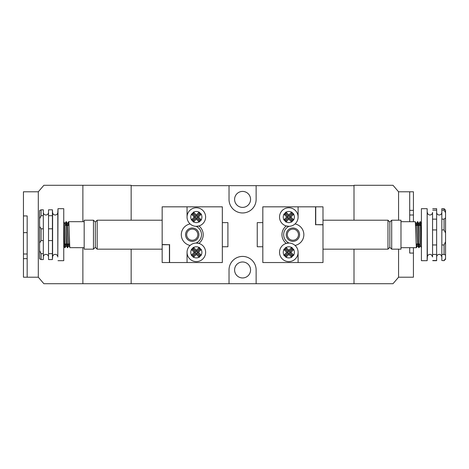 <?xml version="1.0" encoding="UTF-8"?>
<svg xmlns="http://www.w3.org/2000/svg" width="469" height="469" viewBox="0 0 469 469"><rect width="100%" height="100%" fill="white"/><g stroke="black" fill="none" stroke-linecap="round" stroke-linejoin="round"><path stroke-width="0.7" d="M48.518 256.971A2.597 2.597 0 0 0 45.921 254.368A2.597 2.597 0 0 0 43.318 256.971M48.518 212.404A2.597 2.597 0 0 1 45.921 215.001A2.597 2.597 0 0 1 43.318 212.404M52.604 256.971L52.604 212.404A2.597 2.597 0 0 0 55.207 215.001A2.597 2.597 0 0 0 57.804 212.404L57.804 256.971A2.597 2.597 0 0 0 55.207 254.368A2.597 2.597 0 0 0 52.604 256.971L52.528 258.437M52.604 212.404L52.417 209.813L48.518 209.813L52.417 209.813L52.417 259.562L48.518 259.562L48.518 209.813M41.09 209.813L43.318 209.813L41.09 209.813L41.09 215.699L39.607 218.841L39.607 210.563L41.09 209.813L39.607 210.563M57.804 256.971L57.998 208.687L63.749 208.687L63.749 260.682L57.998 260.682M57.804 212.404L57.998 208.687M52.528 221.62L52.417 215.699L48.518 215.699M41.09 240.574L39.607 242.96L39.607 226.41L41.09 228.796L41.09 240.574L43.318 240.574L43.318 259.562L41.09 259.562L39.607 258.806L39.607 250.534L41.09 253.67L41.09 259.562M39.607 242.96L39.607 250.534M39.607 218.841L39.607 226.41M43.318 253.67L41.09 253.67M41.09 215.699L43.318 215.699L43.318 240.574M43.318 228.796L41.09 228.796M43.318 209.813L43.318 215.699M52.417 253.67L48.518 253.67M48.518 240.574L52.417 240.574M52.417 228.796L48.518 228.796M27.167 258.642L23.45 258.642L23.45 253.999L27.167 253.999M23.45 258.642L23.45 277.214L27.167 277.214L27.167 215.928L23.45 215.928L23.45 191.786L38.306 191.786L43.875 185.29L82.872 185.29L82.872 221.685L82.872 185.29L131.156 185.29L131.156 220.201L131.156 185.66L229.024 185.66L229.024 199.401A13.554 13.554 0 0 0 242.579 212.961A13.554 13.554 0 0 0 256.133 199.401L256.133 185.66L229.024 185.66M27.167 277.214L38.306 277.214L38.306 191.786L38.306 277.214L43.875 283.71L82.872 283.71L82.872 247.685L82.872 283.71L131.156 283.71L131.156 249.168L131.156 283.71L392.999 283.71L398.568 277.214L398.568 249.168L398.568 277.214L413.424 277.214L413.424 253.072L409.707 253.072L409.707 247.685M23.45 253.999L23.45 232.642L27.167 232.642M23.45 232.642L23.45 215.928M427.353 212.404C427.505 213.981 428.373 214.849 429.95 215.001C431.533 214.849 432.395 213.981 432.553 212.404L432.553 256.971C431.21 253.371 430.313 254.731 429.95 254.368C428.373 254.526 427.505 255.388 427.353 256.971L427.159 208.687L427.159 260.682L421.408 260.682L421.408 208.687L427.159 208.687M432.553 256.971L432.553 212.404M444.067 260.506L445.55 258.536L445.55 259.199L444.067 260.682L441.833 260.506L441.833 208.687L444.067 208.687L444.067 210.171L445.55 212.668L445.55 210.171L444.067 208.687M444.067 219.14L445.55 217.851L445.55 233.011L444.067 229.921L444.067 219.14L441.833 219.14M445.55 217.851L445.55 212.668M445.55 241.699L445.55 255.03L444.067 254.438L444.067 244.959L445.55 241.699L445.55 233.011M445.55 258.536L445.55 255.03M441.833 254.438L444.067 254.438M444.067 244.959L441.833 244.959M444.067 260.682L441.833 260.506M441.833 210.171L444.067 210.171M441.833 229.921L444.067 229.921M432.74 208.687L436.639 208.687L436.639 260.682L432.74 260.682M432.74 229.921L436.639 229.921M436.639 244.959L432.74 244.959M432.74 254.438L436.639 254.438M436.639 260.506L432.74 260.506M432.74 210.171L436.639 210.171M436.639 219.14L432.74 219.14M187.055 252.328A9.286 9.286 0 0 1 196.153 243.042A9.222 9.222 0 0 0 196.153 226.328A9.286 9.286 0 0 1 190.121 223.942A10.957 10.957 0 0 0 190.121 245.434A9.286 9.286 0 0 1 205.621 252.328A9.286 9.286 0 0 1 196.341 261.614A9.286 9.286 0 0 1 187.055 252.328L187.055 262.54L222.335 262.54L222.335 206.829L162.168 206.829L162.168 262.54L169.409 262.54L169.409 244.712L162.168 244.712M196.341 253.02L193.451 255.91L192.753 255.218L195.643 252.328L192.753 249.438L193.451 248.746L196.341 251.636L199.225 248.746L199.923 249.438L197.033 252.328L199.923 255.218L199.225 255.91L196.341 253.02L196.341 254.427L193.451 257.317L191.352 255.218L194.236 252.328L191.493 249.578A5.569 5.569 0 0 0 191.493 255.072M193.451 248.746L193.451 247.339L191.493 249.578M193.451 247.339L196.341 250.229L199.085 247.48A5.569 5.569 0 0 0 193.591 247.48M196.341 254.427L199.225 257.317L201.183 255.072A5.569 5.569 0 0 0 201.183 249.578L198.44 252.328L201.183 255.072M199.225 248.746L199.085 247.48M199.225 247.339L201.183 249.578M199.923 249.438L201.324 249.438M197.033 252.328L198.44 252.328M196.341 251.636L196.341 250.229M193.451 255.91L193.451 257.317M192.753 255.218L191.352 255.218M195.643 252.328L194.236 252.328M199.923 255.218L201.324 255.218M199.225 255.91L199.225 257.317M192.753 249.438L191.352 249.438M196.153 226.328L196.341 226.328A9.286 9.286 0 0 1 187.055 217.041A9.286 9.286 0 0 1 196.341 207.761A9.286 9.286 0 0 1 205.621 217.041A9.286 9.286 0 0 1 196.341 226.328L198.891 225.97A10.957 10.957 0 0 1 198.891 243.399L196.153 243.042M193.451 220.629L196.341 217.739L199.225 220.629L199.923 219.932L197.033 217.041L199.923 214.157L199.225 213.459L196.341 216.35L193.451 213.459L192.753 214.157L195.643 217.041L192.753 219.932L193.451 220.629L193.451 222.03L196.341 219.146L199.225 222.03L201.324 219.932L198.44 217.041L201.324 214.157L199.085 212.199A5.569 5.569 0 0 0 193.591 212.199L191.493 214.298A5.569 5.569 0 0 0 191.493 219.791L194.236 217.041L191.493 214.298M193.451 222.03L191.493 219.791M196.341 216.35L196.341 214.943L193.591 212.199M196.341 214.943L199.085 212.199M192.753 219.932L191.352 219.932M195.643 217.041L194.236 217.041M196.341 217.739L196.341 219.146M199.225 213.459L199.225 212.058M199.923 214.157L201.324 214.157M197.033 217.041L198.44 217.041M192.753 214.157L191.352 214.157M193.451 213.459L193.451 212.058M199.923 219.932L201.324 219.932M199.225 220.629L199.225 222.03M84.174 249.168L84.174 220.201L93.46 220.201L93.46 249.168L84.174 249.168M65.76 225.401L66.076 221.685C66.516 220.958 66.95 248.564 67.372 247.685L67.636 247.685C67.208 248.564 66.774 220.958 66.334 221.685L67.53 223.736L68.697 245.287L69.951 247.667L84.174 247.685M63.749 221.696L64.933 223.736L66.1 245.287L67.372 247.685M68.357 225.401L68.673 221.685C69.119 220.958 69.553 248.564 69.975 247.685M68.673 221.685L84.174 221.685M63.749 224.27L64.669 247.233L65.033 247.685C64.611 248.564 64.177 220.958 63.731 221.685M64.91 247.052L65.097 243.968M65.361 243.968L65.033 247.685M69.658 243.968L68.58 243.968M64.458 243.968L63.749 243.968M69.002 225.401L66.657 225.401M93.46 249.168L95.318 247.315L95.318 222.06L93.46 220.201M95.318 247.315L97.171 249.168L97.171 220.201L162.168 220.201M95.318 222.06L97.171 220.201M192.255 229.112A5.569 5.569 0 0 0 186.68 234.688A5.569 5.569 0 0 0 192.255 240.257A5.569 5.569 0 0 0 197.824 234.688A5.569 5.569 0 0 0 192.255 229.112M192.255 241.371A6.683 6.683 0 0 1 185.566 234.688A6.683 6.683 0 0 1 192.255 227.998A6.683 6.683 0 0 1 198.938 234.688A6.683 6.683 0 0 1 192.255 241.371M187.055 206.829L187.055 217.041A9.286 9.286 0 0 0 190.121 223.942M97.171 249.168L162.168 249.168M187.055 262.54L169.596 262.54L169.596 244.531L169.409 259.756M169.409 244.712L162.168 244.531M222.335 246.758L227.905 246.758L227.905 222.617L222.335 222.617M67.958 243.968L67.636 247.685M63.749 245.053L63.843 243.968M66.176 245.633L66.446 243.968M67.278 225.401L67.53 223.736M67.659 247.661L68.832 245.633L69.043 243.968M67.507 247.052L67.7 243.968M298.102 217.041A9.286 9.286 0 0 1 288.998 226.328A9.222 9.222 0 0 0 288.998 243.042A9.286 9.286 0 0 1 295.036 245.434A10.957 10.957 0 0 0 295.036 223.942A9.286 9.286 0 0 1 279.53 217.041A9.286 9.286 0 0 1 288.816 207.761A9.286 9.286 0 0 1 298.102 217.041L298.102 206.829L262.822 206.829L262.822 262.54L322.989 262.54L322.989 206.829L315.743 206.829L315.743 224.657L322.989 224.657M288.816 216.35L291.706 213.459L292.398 214.157L289.514 217.041L292.398 219.932L291.706 220.629L288.816 217.739L285.932 220.629L285.234 219.932L288.124 217.041L285.234 214.157L285.932 213.459L288.816 216.35L288.816 214.943L291.706 212.058L293.805 214.157L290.921 217.041L293.664 219.791A5.569 5.569 0 0 0 293.664 214.298M291.706 220.629L291.706 222.03L293.664 219.791M291.706 222.03L288.816 219.146L286.072 221.89A5.569 5.569 0 0 0 291.566 221.89M288.816 214.943L285.932 212.058L283.968 214.298A5.569 5.569 0 0 0 283.968 219.791L286.717 217.041L283.968 214.298M285.932 220.629L286.072 221.89M285.932 222.03L283.968 219.791M285.234 219.932L283.827 219.932M288.124 217.041L286.717 217.041M288.816 217.739L288.816 219.146M291.706 213.459L291.706 212.058M292.398 214.157L293.805 214.157M289.514 217.041L290.921 217.041M285.234 214.157L283.827 214.157M285.932 213.459L285.932 212.058M292.398 219.932L293.805 219.932M288.998 243.042L288.816 243.042A9.286 9.286 0 0 1 298.102 252.328A9.286 9.286 0 0 1 288.816 261.614A9.286 9.286 0 0 1 279.53 252.328A9.286 9.286 0 0 1 288.816 243.042L286.266 243.399A10.957 10.957 0 0 1 286.266 225.97L288.998 226.328M291.706 248.746L288.816 251.636L285.932 248.746L285.234 249.438L288.124 252.328L285.234 255.218L285.932 255.91L288.816 253.02L291.706 255.91L292.398 255.218L289.514 252.328L292.398 249.438L291.706 248.746L291.706 247.339L288.816 250.229L285.932 247.339L283.827 249.438L286.717 252.328L283.827 255.218L286.072 257.176A5.569 5.569 0 0 0 291.566 257.176L293.664 255.072A5.569 5.569 0 0 0 293.664 249.578L290.921 252.328L293.664 255.072M291.706 247.339L293.664 249.578M288.816 253.02L288.816 254.427L291.566 257.176M288.816 254.427L286.072 257.176M292.398 249.438L293.805 249.438M289.514 252.328L290.921 252.328M288.816 251.636L288.816 250.229M285.932 255.91L285.932 257.317M285.234 255.218L283.827 255.218M288.124 252.328L286.717 252.328M292.398 255.218L293.805 255.218M291.706 255.91L291.706 257.317M285.234 249.438L283.827 249.438M285.932 248.746L285.932 247.339M400.983 220.201L400.983 249.168L391.697 249.168L391.697 220.201L400.983 220.201M419.397 243.968L419.081 247.685C418.641 248.412 418.207 220.805 417.779 221.685L417.521 221.685C417.943 220.805 418.377 248.412 418.823 247.685L417.621 245.633L416.454 224.088L415.206 221.708L400.983 221.685M421.408 247.679L420.224 245.633L419.057 224.088L417.779 221.685M416.8 243.968L416.484 247.685C416.038 248.412 415.604 220.805 415.182 221.685M416.484 247.685L400.983 247.685M421.408 245.105L420.488 222.142L420.124 221.685C420.546 220.805 420.98 248.412 421.42 247.685M420.247 222.324L420.054 225.401M419.796 225.401L420.124 221.685M415.499 225.401L416.578 225.401M420.699 225.401L421.408 225.401M416.155 243.968L418.5 243.968M391.697 220.201L389.839 222.06L389.839 247.315L391.697 249.168M389.839 222.06L387.98 220.201L387.98 249.168L322.989 249.168M389.839 247.315L387.98 249.168M292.902 240.257A5.569 5.569 0 0 0 298.472 234.688A5.569 5.569 0 0 0 292.902 229.112A5.569 5.569 0 0 0 287.333 234.688A5.569 5.569 0 0 0 292.902 240.257M292.902 227.998A6.683 6.683 0 0 1 299.591 234.688A6.683 6.683 0 0 1 292.902 241.371A6.683 6.683 0 0 1 286.219 234.688A6.683 6.683 0 0 1 292.902 227.998M298.102 262.54L298.102 252.328A9.286 9.286 0 0 0 295.036 245.434M387.98 220.201L322.989 220.201M298.102 206.829L315.561 206.829L315.561 224.844L315.743 209.614M315.743 224.657L322.989 224.844M262.822 222.617L257.247 222.617L257.247 246.758L262.822 246.758M417.199 225.401L417.521 221.685M421.408 224.317L421.314 225.401M418.981 223.736L418.711 225.401M417.879 243.968L417.621 245.633M417.498 221.708L416.325 223.736L416.114 225.401M256.133 185.66L354.001 185.66L354.001 220.201L354.001 185.29L392.999 185.29L398.568 191.786L398.568 220.201L398.568 191.786L409.707 191.786L409.707 221.685M354.001 249.168L354.001 283.71L354.001 249.168M409.707 210.358L413.424 210.358L413.424 215.001L409.707 215.001M413.424 210.358L413.424 191.786L409.707 191.786M413.424 215.001L413.424 221.685M413.424 247.685L413.424 253.072M242.579 207.386A7.985 7.985 0 0 1 234.594 199.401A7.985 7.985 0 0 1 242.579 191.416A7.985 7.985 0 0 1 250.563 199.401A7.985 7.985 0 0 1 242.579 207.386M242.579 277.953A7.985 7.985 0 0 1 234.594 269.968A7.985 7.985 0 0 1 242.579 261.983A7.985 7.985 0 0 1 250.563 269.968A7.985 7.985 0 0 1 242.579 277.953M256.133 283.71L256.133 269.968A13.554 13.554 0 0 0 242.579 256.414A13.554 13.554 0 0 0 229.024 269.968L229.024 283.71M191.575 249.438A5.569 5.569 0 0 1 193.451 247.562M193.591 257.176A5.569 5.569 0 0 0 199.085 257.176M193.591 221.89A5.569 5.569 0 0 0 199.085 221.89M201.183 219.791A5.569 5.569 0 0 0 201.183 214.298M291.566 212.199A5.569 5.569 0 0 0 286.072 212.199M291.566 247.48A5.569 5.569 0 0 0 286.072 247.48M283.968 249.578A5.569 5.569 0 0 0 283.968 255.072M441.833 256.971C440.514 253.389 439.559 254.714 439.236 254.368C437.659 254.526 436.791 255.388 436.639 256.971M441.833 212.404C441.681 213.981 440.813 214.849 439.236 215.001C437.659 214.849 436.791 213.981 436.639 212.404M427.353 256.971L427.159 260.682M65.056 247.661L66.235 245.633M64.751 247.667L63.579 245.633M66.053 221.708L64.874 223.736M68.65 221.708L67.477 223.736M420.101 221.708L418.923 223.736M420.406 221.708L421.578 223.736M419.104 247.667L420.277 245.633M416.507 247.667L417.68 245.633"/></g></svg>
